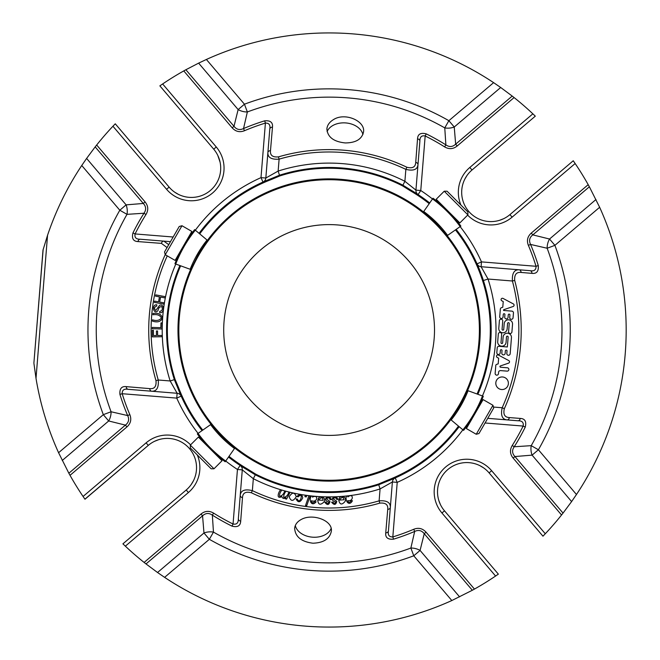<?xml version="1.0" encoding="UTF-8"?>
<svg xmlns="http://www.w3.org/2000/svg" width="660" height="660" viewBox="0 0 660 660"><rect width="100%" height="100%" fill="white"/><g stroke="black" fill="none" stroke-linecap="round" stroke-linejoin="round"><path stroke-width="0.99" d="M329.109 224.606A105.394 105.394 0 0 1 420.387 382.701A105.394 105.394 0 0 1 237.831 382.701A105.394 105.394 0 0 1 329.109 224.606M497.706 341.665L498.325 334.026A1.675 1.675 0 0 1 500.132 332.491A1.675 1.675 0 0 1 501.666 334.298L500.989 342.631A0.833 0.833 0 0 0 501.757 343.53A0.833 0.833 0 0 0 502.656 342.763L503.118 337.046A4.183 4.183 0 0 1 507.622 333.209A4.183 4.183 0 0 1 511.451 337.714L510.163 353.752A1.675 1.675 0 0 1 508.357 355.286A1.675 1.675 0 0 1 506.822 353.488L507.029 351.004A0.833 0.833 0 0 0 506.261 350.105A0.833 0.833 0 0 0 505.354 350.873L505.156 353.347A1.675 1.675 0 0 1 503.357 354.882A1.675 1.675 0 0 1 501.823 353.084L502.021 350.6A0.833 0.833 0 0 0 501.254 349.701A0.833 0.833 0 0 0 500.354 350.468L500.156 352.943A1.675 1.675 0 0 1 498.349 354.478A1.675 1.675 0 0 1 496.823 352.679L497.211 347.837A1.675 1.675 0 0 1 499.01 346.302L507.35 346.97L508.151 337.07A0.833 0.833 0 0 0 507.383 336.171A0.833 0.833 0 0 0 506.484 336.938L506.055 342.342A4.183 4.183 0 0 1 501.542 346.17A4.183 4.183 0 0 1 497.706 341.665M498.787 328.259L499.397 320.735A1.675 1.675 0 0 1 501.196 319.201A1.675 1.675 0 0 1 502.73 321.007L502.07 329.233A0.833 0.833 0 0 0 502.837 330.132A0.833 0.833 0 0 0 503.737 329.365L504.199 323.639A4.183 4.183 0 0 1 508.703 319.811A4.183 4.183 0 0 1 512.531 324.316L511.921 331.939A1.675 1.675 0 0 1 510.122 333.473A1.675 1.675 0 0 1 508.588 331.666L509.239 323.573A0.833 0.833 0 0 0 508.472 322.674A0.833 0.833 0 0 0 507.573 323.441L507.136 328.927A4.183 4.183 0 0 1 502.623 332.764A4.183 4.183 0 0 1 498.787 328.259M501.592 389.524A6.295 6.295 0 0 1 495.825 382.742A6.295 6.295 0 0 1 502.598 376.975A6.295 6.295 0 0 1 508.365 383.757A6.295 6.295 0 0 1 501.592 389.524M497.194 357.431A1.337 1.337 0 0 1 498.49 355.088L508.86 360.624A1.419 1.419 0 0 1 508.546 363.157L500.395 365.945A0.668 0.668 0 0 0 500.552 367.24L507.35 367.793A1.675 1.675 0 0 1 508.885 369.592A1.675 1.675 0 0 1 507.078 371.126L500.627 370.606A1.889 1.889 0 0 0 498.589 372.339L498.481 373.725A1.675 1.675 0 0 1 496.633 375.144A1.675 1.675 0 0 1 495.148 373.346L495.8 365.293A1.337 1.337 0 0 1 496.708 364.37L498.201 363.858L498.655 358.215L497.194 357.431M501.765 300.77A1.337 1.337 0 0 1 503.077 298.435L513.365 303.922A1.419 1.419 0 0 1 513.117 306.496L503.638 309.738L503.58 310.456L511.896 311.132A1.691 1.691 0 0 1 513.455 312.955L513.059 317.774A1.675 1.675 0 0 1 511.261 319.308A1.675 1.675 0 0 1 509.726 317.51L509.924 315.026A0.833 0.833 0 0 0 509.165 314.127A0.833 0.833 0 0 0 508.258 314.894L508.06 317.369A1.675 1.675 0 0 1 506.261 318.904A1.675 1.675 0 0 1 504.727 317.105L504.925 314.622A0.833 0.833 0 0 0 504.157 313.723A0.833 0.833 0 0 0 503.258 314.49L503.06 316.965A1.675 1.675 0 0 1 501.254 318.5A1.675 1.675 0 0 1 499.719 316.701L500.329 309.127A1.691 1.691 0 0 1 501.476 307.659L502.78 307.213L503.233 301.554L501.765 300.77M272.481 127.083L270.493 150.579A3.349 2.269 -175.4 0 0 267.886 152.559L265.832 178.027L260.997 177.631L265.402 123.082L264.701 120.821C270.385 120.351 272.976 122.438 272.481 127.083A3.349 2.293 -175.4 0 0 269.783 129.096C270.534 124.987 269.074 122.983 265.402 123.082A216.505 216.505 0 0 0 244.464 130.73C239.72 132.586 235.628 131.62 232.188 127.834L233.995 126.299C236.56 129.599 239.737 130.358 243.54 128.551L244.464 130.73M195.335 230.2A166.898 166.898 0 0 1 260.997 177.631L262.977 182.061A4.851 4.851 0 0 0 265.832 178.027L269.783 129.096M419.875 141.207A3.349 2.293 -175.4 0 0 417.541 138.79C417.788 134.12 420.684 132.478 426.22 133.856L425.172 135.976C421.567 135.267 419.81 137.008 419.875 141.207L417.986 164.67A3.349 2.269 -175.4 0 0 415.734 162.302L417.541 138.79M482.427 395.95A166.898 166.898 0 0 0 488.037 279.031L481.09 266.722L519.139 269.791A3.349 2.285 94.6 0 1 521.136 272.448C516.433 271.928 514.288 274.576 514.693 280.393L512.408 281.003C511.97 273.306 514.214 269.569 519.139 269.791L530.013 270.674A3.349 2.293 94.6 0 1 532.026 273.372L521.136 272.448M509.429 417.59A3.349 2.285 -85.4 0 1 507.029 419.892L517.91 420.766L507.029 419.892C502.144 419.339 500.528 415.288 502.178 407.748L504.339 408.721C503.002 414.389 504.694 417.343 509.429 417.59L520.319 418.423C524.989 418.679 526.63 421.567 525.253 427.111L523.132 426.063C523.842 422.458 522.101 420.7 517.91 420.766A3.349 2.293 -85.4 0 0 520.319 418.423M228.517 457.042A162.046 162.046 0 0 0 247.409 469.945L255.313 474.804A162.525 162.525 0 0 0 378.741 484.762L380.077 488.928L392.386 481.973L397.221 482.369L395.241 477.939A4.851 4.851 0 0 0 392.386 481.973L390.332 507.441A3.349 2.269 -175.4 0 1 387.733 509.421C388.253 504.669 385.605 502.573 379.78 503.126L379.112 500.849C386.818 500.28 390.555 502.474 390.332 507.441L388.435 530.904A3.349 2.293 -175.4 0 1 385.737 532.917L387.733 509.421M288.775 492.195L289.963 492.533L286.531 499.125L285.343 498.787L285.904 497.698C283.882 498.993 282.546 498.622 281.902 496.584C276.144 499.579 278.173 492.476 280.533 489.885L281.721 490.215C279.906 492.739 279.238 494.777 279.724 496.328C282.2 495.734 283.849 493.969 284.658 491.04L285.854 491.378C284.188 493.63 283.503 495.66 283.8 497.467C286.349 496.881 288.007 495.124 288.775 492.195M297.297 499.059C300.176 505.675 304.087 490.809 298.155 496.873L296.942 496.526C300.003 493.399 301.942 493.82 302.759 497.797C300.325 502.631 298.097 503.011 296.076 498.919L297.297 499.059M305.399 495.371L306.776 495.577L306.281 496.922L304.895 496.716L305.399 495.371M308.863 495.833L310.093 495.99L306.76 505.684L305.53 505.535L308.863 495.833M325.99 502.103C327.649 503.91 328.573 503.877 328.754 502.012C326.849 501.452 325.71 500.47 325.33 499.076C327.657 495.982 329.637 496.147 331.262 499.57L330.016 499.636C329.233 497.541 328.086 497.31 326.576 498.943L329.992 501.55C328.927 505.213 327.187 505.42 324.786 502.169L325.99 502.103M332.813 502.087C334.537 503.827 335.462 503.761 335.569 501.897C333.647 501.41 332.467 500.478 332.029 499.1C334.232 495.907 336.221 495.99 337.978 499.356L336.732 499.471C335.866 497.409 334.719 497.219 333.275 498.91L336.79 501.377C335.866 505.082 334.141 505.362 331.609 502.202L332.813 502.087M312.444 496.229L312.502 497.145C318.896 493.845 317.575 503.184 311.512 500.726C311.718 503.068 312.84 503.349 314.878 501.584L316.115 501.814C311.718 507.16 308.566 500.379 311.19 496.114L312.444 496.229M323.103 500.305C322.707 497.401 321.453 497.046 319.341 499.249L318.145 499.067C319.473 494.513 327.146 497.722 323.73 502.243C320.183 505.411 318.186 504.677 317.74 500.032L323.103 500.305M344.091 499.752C343.34 496.914 342.053 496.724 340.222 499.166L339.009 499.133C340.114 494.2 347.647 496.889 344.949 501.592C341.781 505.18 339.71 504.702 338.737 500.14L344.091 499.752M347.671 496.031L347.919 496.914C353.546 492.352 354.065 501.79 347.713 500.618C348.422 502.854 349.577 502.904 351.186 500.75L352.432 500.717C349.255 506.863 344.759 500.899 346.426 496.18L347.671 496.031M296.241 496.666C293.287 501.55 290.936 501.592 289.179 496.774C292.207 492.038 294.558 492.005 296.241 496.666M240.685 521.21A3.349 2.293 -175.4 0 1 238.342 518.793L240.232 495.33A3.349 2.269 4.6 0 0 242.484 497.698L240.685 521.21C240.43 525.88 237.542 527.521 231.998 526.144L233.054 524.023C236.651 524.733 238.417 522.992 238.342 518.793M126.192 386.628L149.696 388.624A3.349 2.269 94.6 0 0 151.676 391.223L177.136 393.277L176.74 398.112L122.191 393.715L119.93 394.408C119.46 388.724 121.547 386.133 126.192 386.628A3.349 2.293 94.6 0 0 128.205 389.326C124.096 388.575 122.092 390.035 122.191 393.715A216.505 216.505 0 0 0 129.838 414.645C131.695 419.397 130.73 423.489 126.943 426.921L125.408 425.114C128.708 422.548 129.467 419.372 127.66 415.569L129.838 414.645M149.696 388.624C154.44 389.144 156.544 386.488 155.983 380.663L158.26 380.003C158.837 387.709 156.643 391.446 151.676 391.223L128.205 389.326M162.038 335.445L162.055 336.724L152.344 336.872L152.245 330.322L153.392 330.305L153.475 335.577L156.478 335.527L156.404 330.974L157.55 330.957L157.624 335.511L162.038 335.445M164.142 302.882L163.911 304.136L154.366 302.354L154.597 301.1L158.524 301.826L159.448 296.876L155.529 296.142L155.76 294.88L165.305 296.67L165.074 297.924L160.578 297.082L159.654 302.041L164.142 302.882M156.733 306.034C154.201 307.082 153.871 308.575 155.752 310.513L159.629 305.283C164.876 303.41 164.406 313.937 159.662 312.659L159.712 311.446C162.236 310.753 162.921 309.169 161.774 306.685C159.794 306.512 158.515 307.832 157.946 310.662C153.499 315.332 151.222 304.202 156.799 304.796L156.733 306.034M152.518 319.82C156.436 321.09 159.398 320.512 161.386 318.062C160.141 315.241 157.311 314.143 152.914 314.771L153.013 313.492C158.045 312.609 161.221 314.127 162.55 318.046C160.834 321.742 157.451 322.765 152.411 321.098L152.518 319.82M162.104 322.93L161.931 328.985L152.221 328.705L152.262 327.418L160.817 327.673L160.957 322.897L162.104 322.93M167.071 247.566L161.411 243.375A3.349 2.269 -85.4 0 1 163.779 241.123L168.745 244.654M161.411 243.375L137.899 241.576A3.349 2.293 -85.4 0 1 140.316 239.233L170.47 241.667M137.899 241.576C133.229 241.321 131.588 238.433 132.965 232.889L135.085 233.937C134.376 237.542 136.117 239.299 140.316 239.233M119.93 394.408A218.864 218.864 0 0 0 127.66 415.569L111.07 411.757L103.315 414.661L108.686 420.973A11.715 7.417 104.5 0 0 111.07 411.757A232.864 232.864 0 0 1 127 214.343A11.715 7.417 84.7 0 0 126.118 204.864L119.806 210.235L127 214.343L143.987 213.238C146.38 209.806 146.14 206.547 143.294 203.453L145.093 201.927C148.277 205.904 148.582 210.094 145.992 214.5A216.505 216.505 0 0 0 135.085 233.937L173.159 237.014M388.435 530.904C387.684 535.012 389.144 537.017 392.824 536.918A216.505 216.505 0 0 0 413.754 529.27C418.506 527.414 422.598 528.38 426.03 532.166L424.231 533.701C421.657 530.401 418.481 529.642 414.678 531.448L410.866 548.039L413.77 555.794L420.082 550.423A11.715 7.417 14.5 0 0 410.866 548.039A232.864 232.864 0 0 1 213.46 532.108A11.715 7.417 -5.3 0 0 203.981 532.991L209.344 539.303L213.46 532.108L212.347 515.122C208.915 512.737 205.656 512.968 202.562 515.823L201.036 514.016C205.012 510.832 209.203 510.535 213.609 513.125A216.505 216.505 0 0 0 233.054 524.023L237.451 469.474L242.286 469.87L240.232 495.33C240.793 490.396 244.835 488.829 252.367 490.627L251.345 492.764C245.693 491.279 242.74 492.921 242.484 497.698M301.232 519.486C297.256 521.647 295.061 524.584 294.649 528.289C295.226 536.77 301.331 541.744 312.955 543.213C323.639 542.817 329.769 538.832 331.337 531.25C332.995 520.476 312.568 513.051 301.232 519.486M462.883 429.8A166.898 166.898 0 0 1 397.221 482.369L392.824 536.918L393.517 539.179C387.832 539.649 385.242 537.562 385.737 532.917M530.013 270.674C534.121 271.425 536.126 269.965 536.027 266.285A216.505 216.505 0 0 0 528.38 245.355C526.523 240.603 527.488 236.511 531.284 233.079L532.81 234.886C529.51 237.451 528.759 240.628 530.558 244.431L547.148 248.242L554.903 245.338L549.541 239.027A11.715 7.417 -75.5 0 0 547.148 248.242A232.864 232.864 0 0 1 531.226 445.657A11.715 7.417 -95.3 0 0 532.1 455.136L538.411 449.765L531.226 445.657L514.231 446.762C511.846 450.194 512.077 453.453 514.932 456.547L513.125 458.073C509.941 454.096 509.644 449.906 512.234 445.5A216.505 216.505 0 0 0 523.132 426.063L485.059 422.986M460.135 226.619A166.898 166.898 0 0 1 481.478 261.888L477.048 263.868A4.851 4.851 0 0 0 481.09 266.722L481.478 261.888L536.027 266.285L538.288 265.592C538.766 271.276 536.679 273.867 532.026 273.372M333.448 119.625C329.48 122.05 327.286 125.119 326.882 128.849C327.484 137.016 333.605 141.719 345.254 142.939C355.913 142.849 362.018 139.144 363.561 131.81C365.236 120.854 344.858 112.134 333.448 119.625M426.22 133.856A218.864 218.864 0 0 1 445.871 144.878C449.303 147.262 452.562 147.031 455.656 144.177L457.19 145.984C453.206 149.168 449.014 149.465 444.609 146.875L445.871 144.878L444.766 127.892A11.715 7.417 174.7 0 0 454.245 127.009L448.874 120.698L444.766 127.892A232.864 232.864 0 0 0 247.351 111.961L243.54 128.551A218.864 218.864 0 0 1 264.701 120.821M270.493 150.579C269.965 155.331 272.621 157.426 278.446 156.874L279.106 159.151C271.409 159.72 267.663 157.525 267.886 152.559M429.701 202.958A162.046 162.046 0 0 0 410.809 190.055L402.905 185.196L404.893 181.302L415.932 190.13L417.986 164.67C417.425 169.603 413.383 171.171 405.859 169.373L406.873 167.236C412.533 168.721 415.486 167.079 415.734 162.302M247.351 111.961L244.447 104.206L238.136 109.576A11.715 7.417 -165.5 0 0 247.351 111.961M418.102 194.576L420.766 190.525L415.932 190.13A4.851 4.851 0 0 0 418.085 194.568A4.851 4.851 0 0 0 418.102 194.576L416.097 193.281M507.029 419.892L487.748 418.333M240.232 495.33L242.286 469.87L253.325 478.698L252.367 490.627A178.018 178.018 0 0 0 379.112 500.849L380.077 488.928A166.898 166.898 0 0 1 253.325 478.698L255.659 474.119A161.758 161.758 0 0 0 378.502 484.036L387.007 480.439L387.313 481.231A162.046 162.046 0 0 0 459.162 426.673M240.504 465.68L240.133 465.432A4.851 4.851 0 0 1 240.133 465.432L237.451 469.474A166.898 166.898 0 0 1 225.728 461.026M198.091 433.381A166.898 166.898 0 0 1 176.74 398.112L181.17 396.132A4.851 4.851 0 0 0 177.136 393.277L170.181 380.968L174.347 379.632L177.878 388.204A162.046 162.046 0 0 0 202.067 430.592M132.965 232.889A218.864 218.864 0 0 1 143.987 213.238L145.992 214.5M95.18 146.899L86.608 158.425L126.118 204.864L143.294 203.453L95.18 146.899L96.674 145.01A297.066 297.066 0 0 1 112.942 126.242L115.261 123.808L169.125 187.118A29.279 29.279 0 0 0 210.4 190.451A29.279 29.279 0 0 0 213.724 149.176L159.868 85.858L162.64 83.96A297.066 297.066 0 0 1 183.777 70.917L185.881 69.746L233.995 126.299L238.136 109.576L198.627 63.129L185.881 69.746M86.608 158.425L81.749 165.495A297.066 297.066 0 0 0 47.553 235.265L43.007 250.049L33.891 363.049L43.139 249.571M33.949 363.545L36.011 378.37A297.066 297.066 0 0 0 58.583 452.719L68.854 473.228L125.408 425.114L108.686 420.973L62.238 460.482M84.917 499.166L148.286 445.385L84.975 499.24L83.069 496.468A297.066 297.066 0 0 1 70.026 475.332L68.854 473.228M231.998 526.144A218.864 218.864 0 0 1 212.347 515.122L213.609 513.125M146.017 563.929L157.534 572.5L203.981 532.991L202.562 515.823L146.017 563.929L144.119 562.435A297.066 297.066 0 0 1 125.35 546.166L122.917 543.848L186.227 489.984A29.279 29.279 0 0 0 189.56 448.709A29.279 29.279 0 0 0 148.286 445.385L146.116 442.835A32.629 32.629 0 0 1 153.12 438.281M157.534 572.5L164.604 577.36A297.066 297.066 0 0 0 451.828 600.534L472.337 590.255L424.231 533.701L420.082 550.423L459.591 596.871M563.038 513.101L571.61 501.575L532.1 455.136L514.932 456.547L563.038 513.101L561.544 514.99A297.066 297.066 0 0 1 545.284 533.759L542.957 536.192L489.101 472.882A29.279 29.279 0 0 0 447.827 469.549A29.279 29.279 0 0 0 444.493 510.823L498.358 574.142L495.577 576.04A297.066 297.066 0 0 1 474.449 589.083L472.337 590.255M413.754 529.27L414.678 531.448A218.864 218.864 0 0 1 393.517 539.179M525.253 427.111A218.864 218.864 0 0 1 514.231 446.762L512.234 445.5M571.61 501.575L576.469 494.505A297.066 297.066 0 0 0 599.643 207.281L589.363 186.772L532.81 234.886L549.541 239.027L595.98 199.518M512.209 96.071L500.692 87.499L454.245 127.009L455.656 144.177L512.209 96.071L514.099 97.564A297.066 297.066 0 0 1 532.867 113.833L535.301 116.152L471.991 170.016A29.279 29.279 0 0 0 468.658 211.291A29.279 29.279 0 0 0 509.933 214.615L573.251 160.76L575.149 163.531A297.066 297.066 0 0 1 588.192 184.668L589.363 186.772M528.38 245.355L530.558 244.431A218.864 218.864 0 0 1 538.288 265.592M265.832 178.027L278.149 171.072L279.477 175.238L270.905 178.769A162.046 162.046 0 0 0 199.064 233.326M493.441 407.047L502.178 407.748A189.733 189.733 0 0 0 512.408 281.003L488.037 279.031L483.417 280.516M479.209 268.933L477.048 263.868M242.121 466.719L240.133 465.432A4.851 4.851 0 0 1 242.286 469.87M411.287 190.336L410.809 190.055L410.38 190.789L402.559 185.881L402.905 185.196A162.525 162.525 0 0 0 279.477 175.238L279.716 175.964L271.21 179.561L270.905 178.769M477.856 394.284A162.046 162.046 0 0 0 456.151 229.408M393.046 478.896L395.241 477.939M378.502 484.036L378.741 484.762L387.313 481.231M179.908 265.551A162.525 162.525 0 0 0 174.347 379.632L175.081 379.393L178.67 387.899A161.197 161.197 0 0 0 202.768 430.106M271.21 179.561A161.197 161.197 0 0 0 199.716 233.871M402.559 185.881A161.758 161.758 0 0 0 279.716 175.964M387.007 480.439A161.197 161.197 0 0 0 458.502 426.129M477.056 393.995A161.197 161.197 0 0 0 455.458 229.895M429.214 203.66A161.197 161.197 0 0 0 410.38 190.789M246.931 469.664L247.417 469.945L247.838 469.21L255.659 474.119M229.003 456.34A161.197 161.197 0 0 0 247.838 469.21M178.67 387.899L177.878 388.204M180.634 265.815A161.758 161.758 0 0 0 175.081 379.393M500.692 87.499L493.614 82.64A297.066 297.066 0 0 0 206.39 59.466L198.627 63.129M467.643 215.135A32.629 32.629 0 0 0 512.102 217.165L509.933 214.615A29.279 29.279 0 0 1 503.654 218.699L499.653 220.275M217.808 155.455L220.085 162.162M178.365 194.353L174.669 192.159M154.564 441.301L158.565 439.725M193.462 480.744L191.268 484.44M440.41 504.545L438.834 500.544M479.853 465.646L483.549 467.841M464.755 179.256L466.95 175.56M181.987 225.736L179.248 226.471L164.521 251.971L165.256 254.719L175.106 260.403L191.837 231.429L181.987 225.736L165.256 254.719M190.319 445.129L190.319 447.967L211.142 468.79L213.988 468.79L222.032 460.746L198.371 437.077L190.319 445.129L213.988 468.79M476.231 434.263L478.978 433.529L493.696 408.028L492.962 405.281L483.112 399.597L466.381 428.571L476.231 434.263L492.962 405.281M467.899 214.871L467.899 212.033L447.076 191.21L444.238 191.21L436.194 199.254L459.855 222.923L467.899 214.871L444.238 191.21M435.971 223.138L435.295 222.47A111.515 111.515 0 0 1 436.639 223.814L435.971 223.138A151.124 151.124 0 0 1 435.98 223.154A151.124 151.124 0 0 0 435.963 223.129M459.508 406.387L460.457 404.737A111.515 111.515 0 0 1 459.508 406.387L450.64 419.529L463.576 430.386A128.56 128.56 0 0 0 483.285 396.264L467.404 390.481L460.457 404.737A111.515 111.515 0 0 1 459.508 406.387M222.247 436.862L221.578 436.186A111.515 111.515 0 0 0 222.923 437.531L222.247 436.862M197.761 255.263A111.515 111.515 0 0 1 198.709 253.613L190.814 269.519L190.154 269.28A112.365 112.365 0 0 1 207.05 240.025L194.642 229.614A128.56 128.56 0 0 0 174.941 263.736L190.154 269.28M207.05 240.025L207.587 240.471L198.709 253.613M211.035 424.322A151.124 151.124 0 0 1 190.641 269.453L190.814 269.519M450.78 419.644A151.124 151.124 0 0 1 234.795 448.082L225.209 461.769A128.56 128.56 0 0 1 197.34 433.909L211.183 424.215L221.578 436.186M234.894 447.934L222.923 437.531M447.191 235.678A151.124 151.124 0 0 1 467.577 390.547L467.404 390.481M423.324 212.066L433.018 198.231A128.56 128.56 0 0 1 460.878 226.091L447.043 235.785L436.639 223.814A111.515 111.515 0 0 0 435.295 222.47L423.431 211.918A151.124 151.124 0 0 0 207.446 240.355L207.587 240.471M295.309 525.566A18.406 13.01 -175.4 0 0 313.442 537.232A18.406 13.01 -175.4 0 0 331.114 528.462M362.901 134.533A18.406 13.01 4.6 0 0 345.823 122.933A18.406 13.01 4.6 0 0 327.096 131.637M504.339 408.721A192.101 192.101 0 0 0 514.693 280.393M81.749 165.495L119.806 210.235A241.148 241.148 0 0 0 103.315 414.661L58.583 452.719M165.231 254.62A180.386 180.386 0 0 0 155.983 380.663M164.604 577.36L209.344 539.303A241.148 241.148 0 0 0 413.77 555.794L451.828 600.534M251.345 492.764A180.386 180.386 0 0 0 379.78 503.126M576.469 494.505L538.411 449.765A241.148 241.148 0 0 0 554.903 245.338L599.643 207.281M406.873 167.236A180.386 180.386 0 0 0 278.446 156.874M493.614 82.64L448.874 120.698A241.148 241.148 0 0 0 244.447 104.206L206.39 59.466M405.859 169.373A178.018 178.018 0 0 0 279.106 159.151L278.149 171.072A166.898 166.898 0 0 1 404.893 181.302L405.859 169.373M167.261 255.874A178.018 178.018 0 0 0 158.26 380.003L170.181 380.968A166.898 166.898 0 0 1 175.791 264.049M145.093 201.927L96.674 145.01M36.011 378.37L47.553 235.265M70.026 475.332L126.943 426.921M201.036 514.016L144.119 562.435M474.449 589.083L426.03 532.166M513.125 458.073L561.544 514.99M588.192 184.668L531.284 233.079M432.49 198.974A166.898 166.898 0 0 0 420.766 190.525L425.172 135.976A216.505 216.505 0 0 1 444.609 146.875M457.19 145.984L514.099 97.564M183.777 70.917L232.188 127.834M213.724 149.176L216.274 147.007L162.64 83.96M112.942 126.242L166.576 189.288A32.629 32.629 0 0 0 212.57 193A32.629 32.629 0 0 0 216.274 147.007M169.125 187.118L166.576 189.288M190.583 444.865A32.629 32.629 0 0 0 146.116 442.835L83.069 496.468M125.35 546.166L188.397 492.533A32.629 32.629 0 0 0 197.29 454.93M186.227 489.984L188.397 492.533M545.284 533.759L491.642 470.712A32.629 32.629 0 0 0 445.657 466.999A32.629 32.629 0 0 0 441.944 512.993L495.577 576.04M441.944 512.993L444.493 510.823M491.642 470.712L489.101 472.882M512.102 217.165L575.149 163.531M532.867 113.833L469.821 167.467A32.629 32.629 0 0 0 460.928 205.07M469.821 167.467L471.991 170.016M329.109 179.726A150.274 150.274 0 0 1 459.253 405.141A150.274 150.274 0 0 1 198.965 405.141A150.274 150.274 0 0 1 329.109 179.726M175.733 264.033A127.71 127.71 0 0 1 195.294 230.159M225.695 461.076A127.71 127.71 0 0 1 198.033 433.414M234.498 448.503A112.365 112.365 0 0 1 210.606 424.619M483.285 396.264A128.56 128.56 0 0 1 463.576 430.386M482.485 395.967A127.71 127.71 0 0 1 462.932 429.841M468.064 390.72A112.365 112.365 0 0 1 451.176 419.974M433.018 198.231A128.56 128.56 0 0 1 460.878 226.091M432.531 198.924A127.71 127.71 0 0 1 460.185 226.586M423.728 211.497A112.365 112.365 0 0 1 447.612 235.381M188.9 237.32L188.908 236.495M178.744 254.917L178.035 255.337M203.296 441.441L202.505 441.218M217.668 455.812L217.891 456.605M469.318 422.68L469.31 423.505M479.482 405.083L480.183 404.662M454.921 218.559L455.713 218.782M440.55 204.188L440.335 203.395"/></g></svg>
